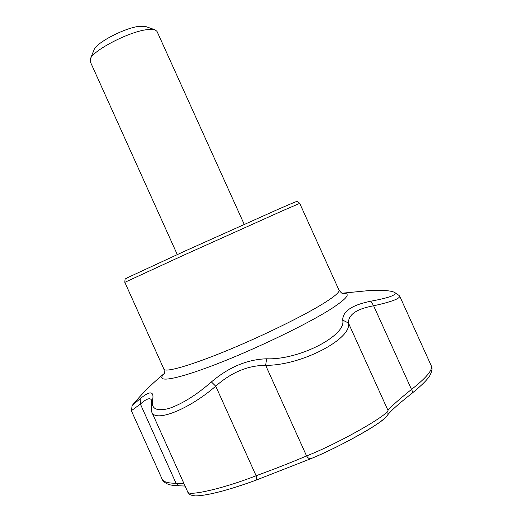 <?xml version="1.0" encoding="UTF-8"?>
<svg xmlns="http://www.w3.org/2000/svg" width="522" height="522" viewBox="0 0 522 522"><rect width="100%" height="100%" fill="white"/><g stroke="black" fill="none" stroke-linecap="round" stroke-linejoin="round"><path stroke-width="0.78" d="M386.084 416.53C384.975 421.43 338.935 447.426 311.282 458.512L311.112 458.59C324.86 452.985 346.034 442.552 361.811 433.475C377.55 424.686 387.794 416.497 387.853 414.683L387.853 414.69C391.337 410.331 399.421 403.18 412.093 393.229C422.644 384.59 428.777 378.287 430.493 374.313C433.103 367.977 431.668 367.449 431.387 366.059C432.627 370.248 426.004 378.032 411.506 389.419C412.563 391.278 412.758 392.544 412.093 393.229M185.088 486.06L178.909 485.786L176.031 483.255L184.083 483.835M398.612 295.132L399.669 296.078C400.061 298.63 391.383 301.866 373.628 305.788C356.735 308.848 348.337 314.59 348.428 323.007C352.604 338.667 300.894 365.811 265.646 365.315C247.911 365.446 231.272 372.401 215.73 386.182L256.106 475.744C274.826 468.926 291.648 462.322 306.558 455.928C307.987 458.166 309.507 459.053 311.112 458.59L256.367 480.031C244.237 484.494 233.001 488.142 222.666 490.974C210.803 494.177 201.733 495.822 195.463 495.9C187.548 494.902 189.656 493.734 187.731 491.946C188.181 496.611 224.042 488.377 256.106 475.744C256.811 478.211 256.896 479.64 256.367 480.031L256.289 480.051M162.172 479.235C163.464 481.923 168.084 483.268 176.031 483.255L140.392 404.061L131.348 410.71L162.172 479.235C162.577 480.703 164.182 482.211 167.001 483.77C169.069 484.651 171.02 485.493 178.909 485.786M151.68 404.57L151.458 400.022C149.997 397.444 146.31 398.795 140.392 404.061L140.203 398.684C149.736 390.854 153.925 390.985 152.77 399.076L152.424 400.752C151.269 408.928 156.809 411.506 169.043 408.478C182.426 403.754 196.553 394.906 211.403 381.941C228.825 367.155 247.226 359.43 266.618 358.784C299.119 360.232 346.967 335.261 342.686 320.097C342.732 311.269 352.109 304.972 370.803 301.207C389.092 297.821 397.053 294.91 394.678 292.483C391.559 290.754 383.794 290.036 371.377 290.343L342.093 293.227M211.403 381.941L215.723 386.182C189.003 409.411 154.864 423.055 151.674 411.819L151.321 406.612M266.618 358.784L265.646 365.315L306.558 455.928C336.827 444.202 387.109 415.897 387.99 410.409C390.254 407.245 398.09 400.243 411.506 389.419L373.628 305.788L370.803 301.207M342.686 320.097L348.428 323.007L387.99 410.409L387.853 414.683M164.221 373.543C152.235 383.429 141.54 394.09 132.138 405.529L140.203 398.684M244.218 224.343L157.005 31.379L155.06 29.832L145.703 26.531L139.23 26.335C124.693 27.842 95.963 42.882 94.045 49.858L90.326 59.058L90.202 61.537L177.278 254.566M155.06 29.832C153.311 29.225 150.643 29.16 147.067 29.637C128.954 31.601 92.551 50.608 90.326 59.058M342.804 293.449C342.406 293.906 341.134 292.79 338.987 290.115C339.815 291.961 334.876 296.261 324.175 303.014C304.045 315.634 262.24 336.155 225.935 351.012C189.558 365.915 165.167 372.675 163.934 369.152C164.528 372.532 164.515 374.222 163.915 374.222M342.445 293.357C351.332 292.888 347.809 297.912 331.868 308.417C308.372 323.62 255.323 349.264 214.686 364.813C173.898 380.453 154.845 382.913 164.084 373.896M282.454 210.81L182.876 255.565L124.83 282.33C125.091 277.502 124.915 279.675 127.923 277.502L184.821 251.134L278.878 208.983C300.183 199.75 294.702 202.314 296.463 201.662C296.744 201.055 297.834 201.623 299.719 203.365L282.454 210.81M151.674 411.819L187.731 491.946M399.669 296.078L431.387 366.059M338.987 290.115L299.719 203.365M163.934 369.152L124.83 282.33M399.036 295.413L394.762 292.542M132.125 405.548L131.42 410.69M151.289 406.605L152.417 400.759"/></g></svg>
